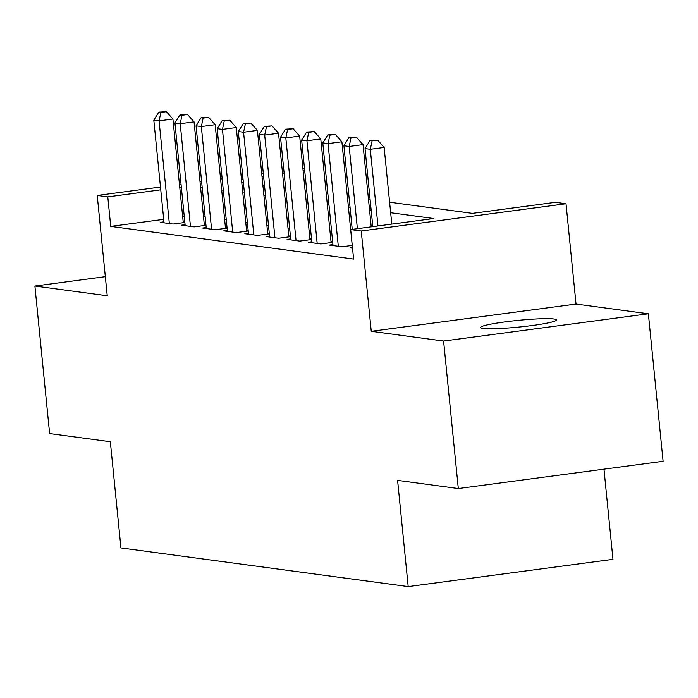 <?xml version="1.0" encoding="UTF-8"?>
<svg xmlns="http://www.w3.org/2000/svg" width="698" height="698" viewBox="0 0 698 698"><rect width="100%" height="100%" fill="white"/><g stroke="black" fill="none" stroke-linecap="round" stroke-linejoin="round"><path stroke-width="1.05" d="M553.95 319.003A38.102 3.359 -5.7 0 0 511.494 321.089A38.102 3.359 -5.7 0 0 480.617 327.502A38.102 3.359 -5.7 0 0 483.103 328.426A38.102 3.359 -5.7 0 0 525.568 326.341A38.102 3.359 -5.7 0 0 556.437 319.928A38.102 3.359 -5.7 0 0 553.95 319.003M389.606 202.219L472.441 213.37L555.46 202.324L566.026 203.746L361.241 230.986L350.684 229.572L433.702 218.526L390.653 212.733M576.033 304.058L371.257 331.297L443.596 341.034L458.316 488.548L663.1 461.299L648.372 313.786L576.033 304.058L566.026 203.746M603.979 469.169L612.975 559.342L408.199 586.59L120.946 547.939L110.345 441.729L49.628 433.563L34.9 286.04L107.239 295.778L97.231 195.466L160.488 187.055M302.88 168.34L304.502 168.558M443.596 341.034L648.372 313.786M105.337 276.67L34.9 286.04M352.481 247.633L350.457 247.903L352.542 248.191M332.929 244.588L329.334 245.068L342.003 246.769L352.263 245.408M311.814 241.744L308.211 242.223L320.888 243.925L332.71 242.354M290.691 238.899L287.087 239.379L299.765 241.089L311.587 239.51M269.568 236.064L265.973 236.543L278.642 238.245L290.464 236.674M248.444 233.219L244.85 233.699L257.518 235.401L269.349 233.83M227.33 230.375L223.726 230.855L236.404 232.565L248.226 230.986M206.207 227.539L202.603 228.019L215.281 229.721L227.103 228.15M185.083 224.695L181.489 225.175L194.157 226.876L205.98 225.306M163.716 219.347L110.729 226.388L353.624 259.071L350.684 229.572M331.864 233.926L330.241 233.708M310.75 231.09L309.118 230.864M289.626 228.246L287.995 228.028M268.503 225.402L266.872 225.184M247.38 222.566L245.757 222.339M226.265 219.722L224.634 219.504M205.142 216.877L203.511 216.659M184.281 216.607L182.693 216.816M163.96 221.851L160.366 222.33L173.034 224.041L184.865 222.461M184.804 221.92L183.173 221.702M205.927 224.756L204.296 224.538M227.051 227.6L225.419 227.382M248.174 230.445L246.542 230.227M269.288 233.28L267.666 233.062M290.412 236.125L288.78 235.907M311.535 238.969L309.903 238.751M332.658 241.813L331.026 241.587M371.257 331.297L361.241 230.986M110.729 226.388L107.789 196.888L97.231 195.466M458.316 488.548L397.598 480.381L408.199 586.59M241.761 182.335L243.393 182.553M262.884 185.171L264.507 185.389M283.999 188.015L285.63 188.233M305.122 190.859L306.754 191.078M326.245 193.695L327.877 193.922M347.368 196.539L349 196.757M368.483 199.384L370.115 199.602M304.721 170.687L303.133 170.897M284.156 173.427L282.568 173.636M263.591 176.158L262.003 176.367M243.026 178.897L241.438 179.107M179.465 184.525L181.052 184.316M200.029 181.794L201.617 181.576M220.594 179.054L222.182 178.845M241.159 176.315L242.747 176.105M261.724 173.584L263.312 173.374M282.289 170.844L283.877 170.635M181.332 187.108L179.744 187.317M160.767 189.839L107.789 196.888M371.161 210.107L369.539 209.889M350.047 207.271L348.415 207.044M328.924 204.427L327.292 204.209M307.801 201.582L306.169 201.364M286.677 198.738L285.054 198.52M265.563 195.902L263.931 195.684M244.44 193.058L242.808 192.84M223.316 190.214L221.685 189.996M202.193 187.378L200.57 187.16M183.277 222.671L172.929 119.026L159.092 120.867L169.344 223.543M160.898 112.43L166.429 111.697L158.778 112.151L160.898 112.43L159.092 120.867L153.813 120.161L164.056 222.828M172.929 119.026L166.429 111.697M158.778 112.151L153.813 120.161M204.392 225.515L194.053 121.871L180.215 123.712L190.458 226.379M182.012 115.275L187.553 114.542L179.901 114.987L182.012 115.275L180.215 123.712L174.936 122.996L185.179 225.672M194.053 121.871L187.553 114.542M179.901 114.987L174.936 122.996M225.515 228.359L215.167 124.715L201.338 126.556L211.581 229.223M203.135 118.119L208.667 117.377L201.024 117.831L203.135 118.119L201.338 126.556L196.051 125.841L206.303 228.516M215.167 124.715L208.667 117.377M201.024 117.831L196.051 125.841M246.638 231.204L236.29 127.551L222.453 129.392L232.704 232.068M224.259 120.955L229.79 120.222L222.147 120.675L224.259 120.955L222.453 129.392L217.174 128.685L227.426 231.352M236.29 127.551L229.79 120.222M222.147 120.675L217.174 128.685M267.762 234.039L257.414 130.395L243.576 132.236L253.828 234.903M245.382 123.799L250.914 123.066L243.27 123.52L245.382 123.799L243.576 132.236L238.297 131.529L248.54 234.196M257.414 130.395L250.914 123.066M243.27 123.52L238.297 131.529M288.876 236.884L278.537 133.239L264.699 135.08L274.942 237.748M266.496 126.643L272.037 125.902L264.385 126.355L266.496 126.643L264.699 135.08L259.42 134.365L269.664 237.041M278.537 133.239L272.037 125.902M264.385 126.355L259.42 134.365M309.999 239.728L299.66 136.075L285.822 137.916L296.065 240.592M287.62 129.479L293.151 128.746L285.508 129.2L287.62 129.479L285.822 137.916L280.535 137.209L290.787 239.876M299.66 136.075L293.151 128.746M285.508 129.2L280.535 137.209M331.122 242.564L320.775 138.919L306.937 140.76L317.189 243.428M308.743 132.323L314.274 131.59L306.631 132.044L308.743 132.323L306.937 140.76L301.658 140.054L311.91 242.721M320.775 138.919L314.274 131.59M306.631 132.044L301.658 140.054M352.246 245.408L341.898 141.764L328.06 143.605L338.312 246.272M329.866 135.168L335.398 134.426L327.755 134.88L329.866 135.168L328.06 143.605L322.781 142.889L333.033 245.565M341.898 141.764L335.398 134.426M327.755 134.88L322.781 142.889M371.231 226.833L363.021 144.599L349.183 146.44L357.393 228.674M350.981 138.012L356.521 137.27L348.869 137.724L350.981 138.012L349.183 146.44L343.905 145.734L352.246 229.363M363.021 144.599L356.521 137.27M348.869 137.724L343.905 145.734M391.796 224.102L384.144 147.444L370.306 149.285L377.958 225.943M372.104 140.848L377.644 140.115L369.992 140.568L372.104 140.848L370.306 149.285L365.028 148.578L372.811 226.623M384.144 147.444L377.644 140.115M369.992 140.568L365.028 148.578"/></g></svg>
